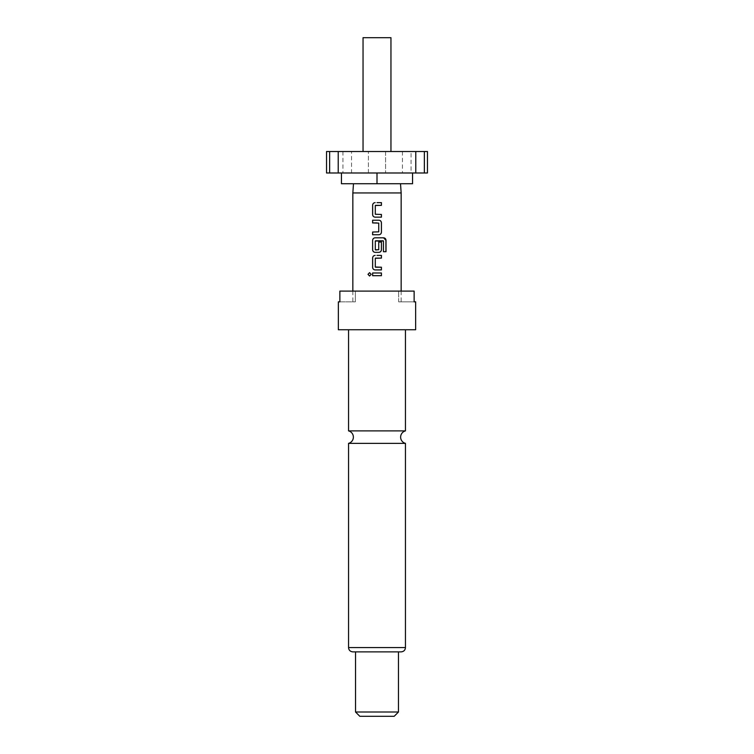 <?xml version="1.0" encoding="UTF-8"?>
<svg xmlns="http://www.w3.org/2000/svg" width="754" height="754" viewBox="0 0 754 754"><rect width="100%" height="100%" fill="white"/><g stroke="black" fill="none" stroke-linecap="round" stroke-linejoin="round"><path stroke-width="0.57" stroke-dasharray="3.77 2.83" d="M369.611 272.665L371.241 274.343L369.601 276.011M348.546 430.892L405.454 430.892M363.042 37.7L390.958 37.7M377 151.516L390.958 151.516L377 151.516M352.844 192.939L401.156 192.939M341.449 183.731L412.551 183.731M415.652 329.752L338.348 329.752M415.652 301.836L398.64 301.836L414.135 301.836L414.135 291.101L398.64 291.101L398.64 301.836L401.156 301.836L398.64 301.836L398.64 291.101L414.135 291.101L339.865 291.101L355.36 291.101L355.36 301.836L355.36 291.101L339.865 291.101L339.865 301.836L355.36 301.836L338.348 301.836M405.454 443.371L348.546 443.371M401.156 651.88L355.53 651.88M398.47 712.002L355.53 712.002M398.47 651.88L352.844 651.88M394.182 716.3L359.818 716.3M377 329.752L348.546 329.752L377 329.752M427.461 172.986L326.539 172.986M326.539 151.516L385.586 151.516L385.586 172.986L385.586 151.516L427.461 151.516M398.734 183.731L355.266 183.731L398.734 183.731M351.543 172.986L338.226 172.986L351.543 172.986L351.543 151.516L338.226 151.516L351.543 151.516M411.053 172.986L402.457 172.986L411.053 172.986L411.053 151.516L402.457 151.516L411.053 151.516M412.551 172.986L377 172.986L412.551 172.986M341.449 172.986L377 172.986L341.449 172.986M377 172.986L377 183.731M368.414 172.986L368.414 151.516L368.414 172.986M402.457 151.516L402.457 172.986M342.947 151.516L342.947 172.986M375.501 267.218L375.483 258.104M380.572 255.399L381.42 255.399M377 255.399L379.498 255.399M386.01 251.704L383.39 251.704L383.268 240.809M377 237.812L375.124 237.812M377 252.336L375.124 252.336M377 249.923L378.734 249.744L378.725 242.053L381.42 242.053M375.501 249.923L375.483 240.809M372.617 234.739L378.913 234.739M372.617 220.225L378.913 220.225M372.617 232.034L378.734 231.855L378.734 223.109L377 222.93M375.501 205.342L375.303 214.268L381.42 214.447M380.582 202.637L381.42 202.637M377 202.637L379.479 202.637M405.454 647.582L348.546 647.582M401.156 291.101L401.156 301.836M352.844 291.101L352.844 301.836"/><path stroke-width="1.13" d="M367.99 274.333L369.573 272.665L371.185 274.343L369.573 276.021L367.99 274.333L369.611 272.665M377 430.892L348.546 430.892A6.447 6.447 0 0 1 348.546 443.371L405.454 443.371A6.447 6.447 0 0 1 405.454 430.892L377 430.892M390.958 151.516L390.958 37.7L363.042 37.7L363.042 151.516M412.551 172.986L412.551 183.731L341.449 183.731L341.449 172.986M400.515 183.731L401.156 192.939L352.844 192.939L352.844 291.101M377 329.752L415.652 329.752L415.652 301.836L414.135 301.836L414.135 291.101L339.865 291.101L339.865 301.836L338.348 301.836L338.348 329.752L377 329.752M355.53 712.002L398.47 712.002L394.182 716.3L359.818 716.3L355.53 712.002L355.53 651.88L401.156 651.88C403.795 651.597 405.228 650.165 405.454 647.582L405.454 443.371M405.454 647.582L348.546 647.582C348.772 650.165 350.205 651.597 352.844 651.88L398.47 651.88L398.47 712.002M377 202.637L381.42 202.637L381.42 205.342L375.303 205.522L375.303 214.268L381.42 214.447L381.42 217.152L375.124 217.152C373.616 216.992 372.778 216.153 372.617 214.626L372.617 205.163C372.778 203.637 373.616 202.798 375.124 202.637L375.143 202.637C373.645 202.798 372.815 203.637 372.655 205.163L372.617 205.163M377 220.225L378.913 220.225C380.431 220.385 381.26 221.233 381.42 222.75L381.42 232.223C381.26 233.74 380.421 234.579 378.913 234.739L372.617 234.739L372.617 232.034L378.734 231.855L378.734 223.109L372.617 222.93L372.617 220.225L377 220.225M377 237.812L383.616 237.812C385.068 237.972 385.859 238.82 386.01 240.338L386.01 251.704L383.447 251.704L383.447 240.988L375.303 240.988L375.303 249.744L378.734 249.744L378.734 242.053L381.42 242.053L381.42 249.81C381.26 251.327 380.431 252.166 378.913 252.336L375.124 252.336C373.616 252.166 372.778 251.327 372.617 249.81L372.617 240.338C372.778 238.82 373.616 237.972 375.124 237.812L383.616 237.812M377 255.399L381.42 255.399L381.42 258.104L375.303 258.283L375.303 267.029L381.42 267.218L381.42 269.923L375.124 269.923C373.616 269.753 372.778 268.914 372.617 267.397L372.617 257.925C372.778 256.407 373.616 255.559 375.124 255.399L375.143 255.399C373.645 255.559 372.815 256.407 372.655 257.925L372.617 257.925M377 272.986L381.42 272.986L381.42 275.691L372.617 275.691L372.617 272.986L377 272.986M338.226 172.986L338.226 151.516L326.539 151.516L326.539 172.986L424.361 172.986L424.361 151.516L415.774 151.516L415.774 172.986M415.774 151.516L338.226 151.516M424.361 172.986L427.461 172.986L427.461 151.516L424.361 151.516M377 172.986L377 183.731M329.639 151.516L329.639 172.986M381.383 272.986L381.383 275.691L372.655 275.691L372.655 272.986L381.42 272.986M369.601 276.011L368.075 274.333M375.501 267.218L381.383 267.218L381.383 269.923L375.143 269.923C373.645 269.753 372.815 268.914 372.655 267.397L372.617 267.397M381.42 255.399L381.383 258.104L375.501 258.104M379.498 255.399L380.572 255.399M372.655 267.397L372.655 257.925M383.56 237.812L386.01 240.338M385.925 240.338L385.925 251.704M375.124 252.336L375.143 252.336C373.645 252.166 372.815 251.327 372.655 249.81L372.617 240.338M372.655 240.338C372.815 238.811 373.645 237.972 375.143 237.812M381.42 242.053L381.383 249.81C381.222 251.327 380.393 252.166 378.904 252.336L377 252.336M375.501 249.923L377 249.923M383.221 240.809L375.501 240.809M378.913 220.225L378.904 220.225C380.393 220.385 381.222 221.233 381.383 222.75L381.42 232.223M381.383 232.223C381.222 233.74 380.393 234.579 378.904 234.739M377 222.93L372.617 222.93M372.655 222.93L372.655 220.225M372.655 234.739L372.655 232.034M381.42 214.447L381.383 217.152L375.143 217.152C373.645 216.992 372.815 216.153 372.655 214.626L372.617 214.626M381.42 202.637L381.383 205.342L375.501 205.342M379.479 202.637L380.582 202.637M372.655 214.626L372.655 205.163M405.454 430.892L405.454 329.752M401.156 192.939L401.156 291.101M348.546 647.582L348.546 443.371M348.546 430.892L348.546 329.752M353.485 183.731L352.844 192.939"/></g></svg>

